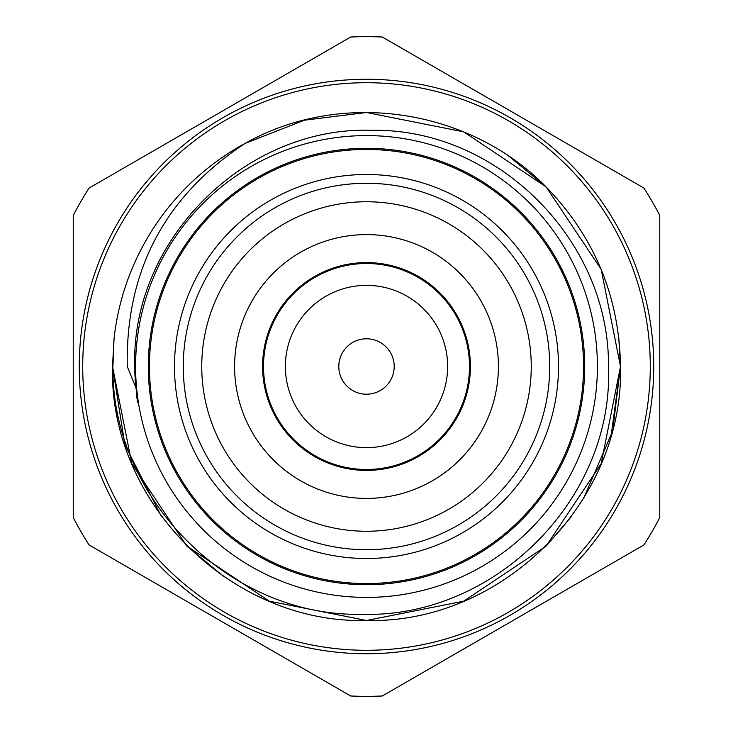 <?xml version="1.0" encoding="UTF-8"?>
<svg xmlns="http://www.w3.org/2000/svg" width="733" height="733" viewBox="0 0 733 733"><rect width="100%" height="100%" fill="white"/><g stroke="black" fill="none" stroke-linecap="round" stroke-linejoin="round"><path stroke-width="1.1" d="M174.5 366.5A192 192 0 0 1 366.5 174.5A192 192 0 0 1 558.5 366.5A192 192 0 0 1 366.5 558.5A192 192 0 0 1 174.5 366.5M82.719 366.5A283.781 283.781 0 0 1 366.5 82.719A283.781 283.781 0 0 1 650.281 366.5A283.781 283.781 0 0 1 366.5 650.281A283.781 283.781 0 0 1 82.719 366.5M394.207 366.5A27.707 27.707 0 0 0 366.5 338.793A27.707 27.707 0 0 0 338.793 366.5A27.707 27.707 0 0 0 366.5 394.207A27.707 27.707 0 0 0 394.207 366.5M285.366 366.5A81.134 81.134 0 0 0 366.5 447.634A81.134 81.134 0 0 0 447.634 366.5A81.134 81.134 0 0 0 366.5 285.366A81.134 81.134 0 0 0 285.366 366.5M263.514 366.5A102.987 102.987 0 0 0 366.5 469.486A102.987 102.987 0 0 0 469.486 366.5A102.987 102.987 0 0 0 366.5 263.514A102.987 102.987 0 0 0 263.514 366.5M498.403 366.5A131.903 131.903 0 0 0 366.5 234.597A131.903 131.903 0 0 0 234.597 366.5A131.903 131.903 0 0 0 366.5 498.403A131.903 131.903 0 0 0 498.403 366.5M470.412 366.5A103.912 103.912 0 0 0 366.5 262.588A103.912 103.912 0 0 0 262.588 366.5A103.912 103.912 0 0 0 366.5 470.412A103.912 103.912 0 0 0 470.412 366.5M149.45 366.5A217.05 217.05 0 0 0 366.5 583.55A217.05 217.05 0 0 0 583.55 366.5A217.05 217.05 0 0 0 366.5 149.45A217.05 217.05 0 0 0 149.45 366.5M183.277 366.5A183.223 183.223 0 0 0 366.5 549.723A183.223 183.223 0 0 0 549.723 366.5A183.223 183.223 0 0 0 366.5 183.277A183.223 183.223 0 0 0 183.277 366.5M201.749 366.5A164.751 164.751 0 0 0 366.5 531.251A164.751 164.751 0 0 0 531.251 366.5A164.751 164.751 0 0 0 366.5 201.749A164.751 164.751 0 0 0 201.749 366.5M366.5 696.35A329.85 329.85 0 0 0 382.342 695.965L643.904 544.958A329.85 329.85 0 0 0 659.755 517.516L659.755 215.484A329.85 329.85 0 0 0 643.904 188.042L382.342 37.035A329.85 329.85 0 0 0 350.658 37.035L89.096 188.042A329.85 329.85 0 0 0 73.245 215.484L73.245 517.516A329.85 329.85 0 0 0 89.096 544.958L350.658 695.965A329.85 329.85 0 0 0 366.5 696.35M653.744 366.5A287.244 287.244 0 0 1 366.5 653.744A287.244 287.244 0 0 1 79.256 366.5A287.244 287.244 0 0 1 366.5 79.256A287.244 287.244 0 0 1 653.744 366.5M508.766 156.083L546.103 186.897L601.161 269.295L620.494 366.5C624.049 502.142 502.142 624.049 366.5 620.494C230.858 624.049 108.951 502.142 112.506 366.5L114.073 338.307A253.994 253.994 0 0 1 245.079 143.402C341.523 88.895 469.432 108.631 546.103 186.897C594.582 236.951 619.385 296.819 620.494 366.5C624.049 502.142 502.142 624.049 366.5 620.494C230.858 624.049 108.951 502.142 112.506 366.5L114.073 338.307L112.506 366.5L114.073 338.307L112.506 366.5L114.073 338.307L112.506 366.5L131.839 463.705L186.897 546.103L269.295 601.161L366.5 620.494L463.705 601.161L546.103 546.103M618.661 335.98L620.494 366.5L601.161 269.295L546.103 186.897L463.705 131.839L366.5 112.506L304.406 120.212L245.079 143.402L304.406 120.212L366.5 112.506L463.705 131.839L546.103 186.897L601.161 269.295L620.494 366.5L601.161 269.295L546.103 186.897L463.705 131.839L366.5 112.506L304.406 120.212L245.079 143.402L304.406 120.212L366.5 112.506L463.705 131.839L546.103 186.897L601.161 269.295L620.494 366.5L613.045 427.586M161.306 516.197L124.857 444.748L112.506 366.5L131.839 463.705L186.897 546.103L269.295 601.161L366.5 620.494L463.705 601.161L546.103 546.103L601.161 463.705L620.494 366.5C624.049 502.142 502.142 624.049 366.5 620.494C230.858 624.049 108.951 502.142 112.506 366.5C108.951 502.142 230.858 624.049 366.5 620.494C502.142 624.049 624.049 502.142 620.494 366.5C624.049 502.142 502.142 624.049 366.5 620.494C230.858 624.049 108.951 502.142 112.506 366.5L131.839 463.705L186.897 546.103L269.295 601.161L366.5 620.494L463.705 601.161L546.103 546.103L571.694 516.197M224.234 576.917L186.897 546.103L131.839 463.705L112.506 366.5M114.073 338.307L112.9 366.5C111.324 498.477 229.447 617.085 361.781 614.309C494.317 618.45 613.851 499.2 608.482 366.5C609.755 240.818 497.89 128.092 371.704 130.309C245.885 125.911 130.895 239.636 134.744 366.5L135.706 387.244L127.267 366.5C125.545 270.697 164.815 196.334 245.079 143.402L304.406 120.212L366.5 112.506L463.705 131.839L546.103 186.897L601.161 269.295L620.494 366.5L601.161 269.295L546.103 186.897L463.705 131.839L366.5 112.506L304.406 120.212L245.079 143.402L304.406 120.212L366.5 112.506L463.705 131.839L546.103 186.897L601.161 269.295L620.494 366.5L601.161 269.295L546.103 186.897L463.705 131.839L366.5 112.506L304.406 120.212L245.079 143.402L304.406 120.212L366.5 112.506L463.705 131.839L546.103 186.897L601.161 269.295L620.494 366.5L611.313 434.183L583.835 497.954M135.596 366.5A230.904 230.904 0 0 0 366.5 597.404A230.904 230.904 0 0 0 597.404 366.5A230.904 230.904 0 0 0 366.5 135.596A230.904 230.904 0 0 0 135.596 366.5M148.295 366.5A218.205 218.205 0 0 1 366.5 148.295A218.205 218.205 0 0 1 584.705 366.5A218.205 218.205 0 0 1 366.5 584.705A218.205 218.205 0 0 1 148.295 366.5M261.388 597.725L257.53 595.929M135.697 387.244L134.826 372.098M135.129 379.355L137.52 402.16L134.881 373.94M137.007 398.651L134.78 370.028M137.309 400.795L134.808 371.292M137.401 401.391L134.817 371.805M137.566 402.472L134.909 374.893"/></g></svg>
